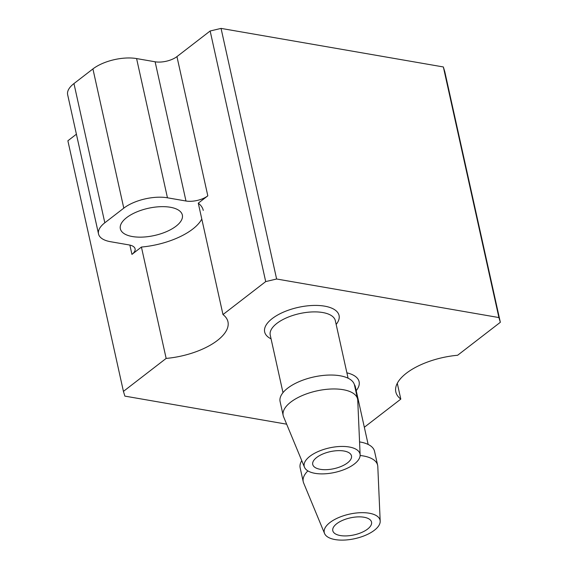 <?xml version="1.0" encoding="UTF-8"?>
<svg xmlns="http://www.w3.org/2000/svg" width="568" height="568" viewBox="0 0 568 568"><rect width="100%" height="100%" fill="white"/><g stroke="black" fill="none" stroke-linecap="round" stroke-linejoin="round"><path stroke-width="0.85" d="M73.954 83.567L104.817 222.791A31.751 13.951 167.5 0 0 98.52 233.945L67.656 94.721A31.751 13.951 -12.5 0 1 73.954 83.567L92.918 68.927A31.751 13.951 -12.5 0 1 136.59 58.575L155.114 61.784A15.876 6.972 167.5 0 0 176.946 56.608L210.146 30.991L221.059 28.4L443.352 66.953L444.787 71.689L500.344 322.29L498.91 317.562L276.616 279.002L265.703 281.593L222.976 314.565A53.179 23.366 -12.5 0 1 227.96 321.765A53.179 23.366 -12.5 0 1 166.154 358.415L123.433 391.387L124.868 396.116L286.655 424.182M123.433 391.387L67.876 140.786L76.403 134.204M343.967 451.013A19.845 8.719 -12.5 0 1 351.478 455.87A19.845 8.719 -12.5 0 1 341.553 466.264A19.845 8.719 -12.5 0 1 320.253 469.31A19.845 8.719 -12.5 0 1 312.734 464.461A19.845 8.719 -12.5 0 1 322.667 454.066A19.845 8.719 -12.5 0 1 343.967 451.013M304.505 467.272A28.577 12.553 -12.5 0 0 315.034 473.336A28.577 12.553 167.5 0 0 344.748 469.345A28.577 12.553 167.5 0 0 360.133 454.94A28.577 12.553 167.5 0 0 349.178 446.988A28.577 12.553 -12.5 0 0 317.576 451.794A28.577 12.553 -12.5 0 0 304.505 467.272L283.574 416.742A38.099 16.735 -12.5 0 1 283.183 415.506A38.099 16.735 -12.5 0 1 302.254 395.555A38.099 16.735 -12.5 0 1 343.143 389.691A38.099 16.735 -12.5 0 1 357.577 399.013A38.099 16.735 -12.5 0 1 357.748 400.298L360.133 454.94M380.191 521.175A28.577 12.553 -12.5 0 0 369.235 513.216A28.577 12.553 167.5 0 0 337.633 518.03A28.577 12.553 167.5 0 0 324.562 533.508A28.577 12.553 167.5 0 0 335.092 539.572A28.577 12.553 -12.5 0 0 364.805 535.574A28.577 12.553 -12.5 0 0 380.191 521.175L377.798 466.534A38.099 16.735 -12.5 0 0 377.635 465.249L374.546 451.319A38.099 16.735 -12.5 0 0 359.565 441.911M340.31 535.546A19.845 8.719 -12.5 0 1 332.791 530.689A19.845 8.719 -12.5 0 1 342.724 520.295A19.845 8.719 -12.5 0 1 364.024 517.242A19.845 8.719 -12.5 0 1 371.536 522.098A19.845 8.719 -12.5 0 1 361.61 532.493A19.845 8.719 -12.5 0 1 340.31 535.546M283.183 415.506L280.102 401.583A38.099 16.735 -12.5 0 1 299.166 381.625A38.099 16.735 -12.5 0 1 340.054 375.767A38.099 16.735 -12.5 0 1 354.489 385.09L357.577 399.013M324.562 533.508L303.631 482.977A38.099 16.735 -12.5 0 1 303.241 481.735L300.152 467.812A38.099 16.735 -12.5 0 1 301.764 460.662M303.241 481.735A38.099 16.735 -12.5 0 1 307.877 470.886M360.133 455.5A38.099 16.735 -12.5 0 1 363.2 455.926A38.099 16.735 -12.5 0 1 377.635 465.249M348.085 378.21L335.333 320.686A33.334 14.647 167.5 0 0 322.702 312.528A33.334 14.647 167.5 0 0 286.925 317.654A33.334 14.647 167.5 0 0 270.24 335.113L282.992 392.637M336.164 324.42A38.099 16.735 167.5 0 0 324.626 306.152A38.099 16.735 167.5 0 0 276.14 315.9A38.099 16.735 167.5 0 0 271.071 338.847M364.329 427.257L400.802 399.112A53.179 23.366 -12.5 0 1 395.818 391.913A53.179 23.366 -12.5 0 1 457.623 355.263L500.344 322.29M356.214 390.649A38.099 16.735 167.5 0 0 346.892 372.835M397.288 383.279L400.802 399.112M136.59 58.575L167.453 197.799L185.977 201.008L155.114 61.784M203.266 210.387A53.179 23.366 167.5 0 0 198.267 203.174L207.81 195.832A15.876 6.972 -12.5 0 1 185.977 201.008M98.52 233.945A31.751 13.951 167.5 0 0 110.547 241.712L129.071 244.929A15.876 6.972 -12.5 0 1 135.085 248.812A15.876 6.972 -12.5 0 1 131.939 254.393L141.425 247.052A53.179 23.366 167.5 0 0 201.796 219.014M104.817 222.791L123.788 208.151A31.751 13.951 167.5 0 1 167.453 197.799M126.65 217.615A31.751 13.951 167.5 0 0 120.352 228.769A31.751 13.951 167.5 0 0 142.774 237.09A31.751 13.951 167.5 0 0 176.052 226.185A31.751 13.951 167.5 0 0 182.349 215.024A31.751 13.951 167.5 0 0 159.927 206.709A31.751 13.951 167.5 0 0 126.65 217.615M141.425 247.052L166.154 358.415M198.282 203.166L222.976 314.565M265.703 281.593L210.146 30.991M276.616 279.002L221.059 28.4M443.352 66.953L498.91 317.562M368.142 444.439L355.39 386.915A33.334 14.647 167.5 0 0 354.347 384.543M207.81 195.832L176.946 56.608M129.873 245.085L131.939 254.393M92.918 68.927L123.788 208.151"/></g></svg>
